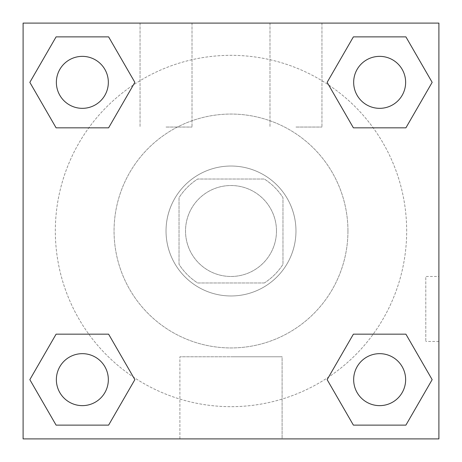 <?xml version="1.0" encoding="UTF-8"?>
<svg xmlns="http://www.w3.org/2000/svg" width="462" height="462" viewBox="0 0 462 462"><rect width="100%" height="100%" fill="white"/><g stroke="black" fill="none" stroke-linecap="round" stroke-linejoin="round"><path stroke-width="0.35" stroke-dasharray="2.31 1.73" d="M276.478 231A45.478 45.478 0 0 0 208.264 191.615A45.478 45.478 0 0 0 208.264 270.385A45.478 45.478 0 0 0 276.478 231A45.478 45.478 0 0 0 208.264 191.615A45.478 45.478 0 0 0 208.264 270.385A45.478 45.478 0 0 0 276.478 231M264.333 282.975L197.667 282.975A61.746 61.746 0 0 1 179.025 264.333L179.025 197.667A61.746 61.746 0 0 1 197.667 179.025L264.333 179.025A61.746 61.746 0 0 1 282.975 197.667L282.975 264.333A61.746 61.746 0 0 1 264.333 282.975L197.667 282.975A61.746 61.746 0 0 1 179.025 264.333L179.025 197.667A61.746 61.746 0 0 1 197.667 179.025L264.333 179.025A61.746 61.746 0 0 1 282.975 197.667L282.975 264.333A61.746 61.746 0 0 1 264.333 282.975M231 166.031A64.969 64.969 0 0 1 287.266 263.484A64.969 64.969 0 0 1 174.734 263.484A64.969 64.969 0 0 1 231 166.031A64.969 64.969 0 0 0 166.031 231A64.969 64.969 0 0 0 231 295.969A64.969 64.969 0 0 0 295.969 231A64.969 64.969 0 0 0 231 166.031M347.944 231A116.944 116.944 0 0 0 172.528 129.724A116.944 116.944 0 0 0 172.528 332.276A116.944 116.944 0 0 0 347.944 231A116.944 116.944 0 0 0 172.528 129.724A116.944 116.944 0 0 0 172.528 332.276A116.944 116.944 0 0 0 347.944 231M23.1 23.1L438.9 23.1L438.9 438.9L23.1 438.9L23.1 23.1L438.9 23.1L438.9 438.9L23.1 438.9L23.1 23.1L438.9 23.1L438.9 438.9L23.1 438.9L23.1 23.1M353.39 127.83L327.136 82.352L353.39 127.83L327.136 82.352L353.39 127.83L327.136 82.352L353.39 36.873L405.907 36.873L432.161 82.352L405.907 127.83L373.186 127.83M88.814 127.83L56.093 127.83L29.839 82.352L56.093 127.83L88.814 127.83L56.093 127.83L29.839 82.352L56.093 36.873L108.61 36.873L134.864 82.352L108.61 127.83L134.864 82.352L108.61 36.873L134.864 82.352L108.61 127.83M108.61 334.17L134.864 379.649L108.61 334.17L134.864 379.649L108.61 425.127L134.864 379.649L108.61 334.17L134.864 379.649L108.61 425.127L56.093 425.127L29.839 379.649L56.093 334.17L88.814 334.17M373.186 334.17L405.907 334.17L432.161 379.649L405.907 425.127L432.161 379.649L405.907 334.17L373.186 334.17L405.907 334.17L432.161 379.649L405.907 425.127L353.39 425.127L327.136 379.649L353.39 334.17L327.136 379.649L353.39 425.127L327.136 379.649L353.39 334.17L327.136 379.649L353.39 425.127L327.136 379.649M23.1 341.447L23.123 276.478L23.1 341.447M231 438.9L179.897 438.9L231 438.9M231 356.779L282.103 356.779L231 356.779M438.877 276.478L438.877 341.447L438.9 276.478L438.9 341.447L438.9 276.478L438.9 341.447L438.9 276.478L425.802 276.478L425.802 341.447L425.802 276.478M166.031 23.1L140.044 23.1L166.031 23.1M295.969 23.1L269.981 23.1L295.969 23.1M166.031 127.05L192.019 127.05L166.031 127.05M295.969 127.05L321.956 127.05L295.969 127.05M353.661 379.649A25.988 25.988 0 0 0 392.642 402.154A25.988 25.988 0 0 0 392.642 357.143A25.988 25.988 0 0 0 353.661 379.649A25.988 25.988 0 0 1 392.642 357.143A25.988 25.988 0 0 1 392.642 402.154A25.988 25.988 0 0 1 353.661 379.649M108.339 82.352A25.988 25.988 0 0 0 69.358 59.846A25.988 25.988 0 0 0 69.358 104.857A25.988 25.988 0 0 0 108.339 82.352A25.988 25.988 0 0 0 69.358 59.846A25.988 25.988 0 0 0 69.358 104.857A25.988 25.988 0 0 0 108.339 82.352A25.988 25.988 0 0 0 69.358 59.846A25.988 25.988 0 0 0 69.358 104.857A25.988 25.988 0 0 0 108.339 82.352A25.988 25.988 0 0 0 69.358 59.846A25.988 25.988 0 0 0 69.358 104.857A25.988 25.988 0 0 0 108.339 82.352A25.988 25.988 0 0 0 69.358 59.846A25.988 25.988 0 0 0 69.358 104.857A25.988 25.988 0 0 0 108.339 82.352M405.636 82.352A25.988 25.988 0 0 0 366.655 59.846A25.988 25.988 0 0 0 366.655 104.857A25.988 25.988 0 0 0 405.636 82.352A25.988 25.988 0 0 0 366.655 59.846A25.988 25.988 0 0 0 366.655 104.857A25.988 25.988 0 0 0 405.636 82.352A25.988 25.988 0 0 0 366.655 59.846A25.988 25.988 0 0 0 366.655 104.857A25.988 25.988 0 0 0 405.636 82.352A25.988 25.988 0 0 0 366.655 59.846A25.988 25.988 0 0 0 366.655 104.857A25.988 25.988 0 0 0 405.636 82.352A25.988 25.988 0 0 0 366.655 59.846A25.988 25.988 0 0 0 366.655 104.857A25.988 25.988 0 0 0 405.636 82.352M108.339 379.649A25.988 25.988 0 0 0 69.358 357.143A25.988 25.988 0 0 0 69.358 402.154A25.988 25.988 0 0 0 108.339 379.649A25.988 25.988 0 0 0 69.358 357.143A25.988 25.988 0 0 0 69.358 402.154A25.988 25.988 0 0 0 108.339 379.649A25.988 25.988 0 0 0 69.358 357.143A25.988 25.988 0 0 0 69.358 402.154A25.988 25.988 0 0 0 108.339 379.649A25.988 25.988 0 0 0 69.358 357.143A25.988 25.988 0 0 0 69.358 402.154A25.988 25.988 0 0 0 108.339 379.649A25.988 25.988 0 0 0 69.358 357.143A25.988 25.988 0 0 0 69.358 402.154A25.988 25.988 0 0 0 108.339 379.649M406.676 231A175.675 175.675 0 0 0 143.162 78.863A175.675 175.675 0 0 0 143.162 383.137A175.675 175.675 0 0 0 406.676 231A175.675 175.675 0 0 0 196.714 58.703A175.675 175.675 0 0 0 68.711 298.256A175.675 175.675 0 0 0 406.676 231M29.839 379.649L56.093 425.127L108.61 425.127L134.864 379.649L108.61 425.127L56.093 425.127L29.839 379.649L56.093 425.127L29.839 379.649L56.093 334.17M327.136 82.352L353.39 36.873L327.136 82.352L353.39 36.873L405.907 36.873L432.161 82.352L405.907 36.873L432.161 82.352L405.907 127.83M282.103 438.9L179.897 438.9L282.103 438.9L282.103 356.779L179.897 356.779L282.103 356.779L282.103 438.9M405.636 379.649A25.988 25.988 0 0 0 366.655 357.143A25.988 25.988 0 0 0 366.655 402.154A25.988 25.988 0 0 0 405.636 379.649A25.988 25.988 0 0 0 366.655 357.143A25.988 25.988 0 0 0 366.655 402.154A25.988 25.988 0 0 0 405.636 379.649A25.988 25.988 0 0 0 366.655 357.143A25.988 25.988 0 0 0 366.655 402.154A25.988 25.988 0 0 0 405.636 379.649M29.839 82.352L56.093 127.83L29.839 82.352L56.093 36.873L108.61 36.873L134.864 82.352L108.61 36.873L56.093 36.873L29.839 82.352L56.093 36.873M405.907 334.17L432.161 379.649L405.907 425.127L353.39 425.127L405.907 425.127L432.161 379.649L405.907 334.17M353.39 36.873L405.907 36.873L432.161 82.352M179.897 438.9L179.897 356.779L179.897 438.9M438.877 341.447L425.802 341.447M140.044 23.1L140.044 127.05L140.044 23.1M192.019 23.1L192.019 127.05L192.019 23.1M269.981 23.1L269.981 127.05L269.981 23.1M321.956 23.1L321.956 127.05L321.956 23.1"/><path stroke-width="0.69" d="M405.907 127.83L353.39 127.83L405.907 127.83L432.161 82.352L405.907 127.83L353.39 127.83L327.136 82.352L353.39 36.873L327.136 82.352M56.093 36.873L108.61 36.873L56.093 36.873L108.61 36.873L134.864 82.352L108.61 127.83L56.093 127.83L108.61 127.83L56.093 127.83L29.839 82.352L56.093 36.873L29.839 82.352M56.093 334.17L108.61 334.17L56.093 334.17L29.839 379.649L56.093 334.17L108.61 334.17L134.864 379.649L108.61 425.127L56.093 425.127L108.61 425.127L56.093 425.127L29.839 379.649M373.186 334.17L353.39 334.17L373.186 334.17L353.39 334.17L327.136 379.649L353.39 334.17L405.907 334.17L353.39 334.17L405.907 334.17L432.161 379.649L405.907 425.127L353.39 425.127L405.907 425.127L353.39 425.127L327.136 379.649M438.9 23.1L23.1 23.1L23.1 438.9L438.9 438.9L438.9 23.1M353.39 36.873L405.907 36.873L353.39 36.873L405.907 36.873L432.161 82.352M405.636 379.649A25.988 25.988 0 0 0 366.655 357.143A25.988 25.988 0 0 0 366.655 402.154A25.988 25.988 0 0 0 405.636 379.649M108.339 379.649A25.988 25.988 0 0 0 69.358 357.143A25.988 25.988 0 0 0 69.358 402.154A25.988 25.988 0 0 0 108.339 379.649M405.636 82.352A25.988 25.988 0 0 0 366.655 59.846A25.988 25.988 0 0 0 366.655 104.857A25.988 25.988 0 0 0 405.636 82.352M108.339 82.352A25.988 25.988 0 0 0 69.358 59.846A25.988 25.988 0 0 0 69.358 104.857A25.988 25.988 0 0 0 108.339 82.352M88.814 334.17L108.61 334.17M373.186 127.83L353.39 127.83M108.61 127.83L88.814 127.83"/></g></svg>
